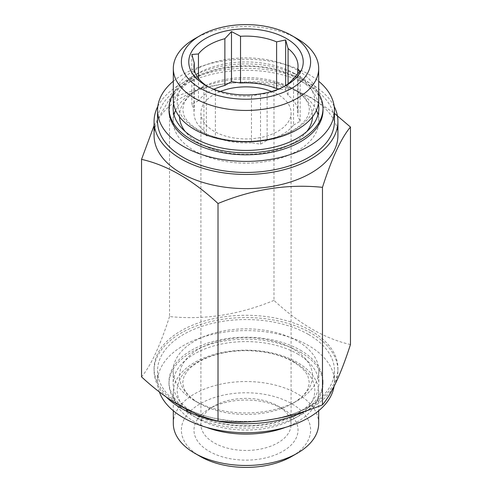 <?xml version="1.0" encoding="UTF-8"?>
<svg xmlns="http://www.w3.org/2000/svg" width="492" height="492" viewBox="0 0 492 492"><rect width="100%" height="100%" fill="white"/><g stroke="black" fill="none" stroke-linecap="round" stroke-linejoin="round"><path stroke-width="0.37" stroke-dasharray="2.46 1.84" d="M288.072 83.831L288.072 95.214A52.029 30.037 180 0 1 298.029 112.889A52.029 30.037 180 0 1 297.74 116.05L297.74 73.966M198.454 78.357L198.454 100.688A52.029 30.037 180 0 1 213.879 89.261M203.928 83.831L203.928 130.565A52.029 30.037 180 0 1 193.971 112.889A52.029 30.037 180 0 1 194.26 109.728L194.26 69.317M251.473 142.76A52.029 30.037 180 0 1 215.391 137.182L215.391 90.448A52.029 30.037 180 0 0 251.473 96.032L251.473 142.76L260.514 144.162L267.131 140.337L267.131 93.609L260.514 94.126L251.473 96.032M154.082 125.589L169.531 99.046C204.26 84.704 239.075 79.317 273.989 82.884L292.863 88.8L312.223 98.129L334.449 113.381M154.082 135.546A91.918 53.068 180 0 1 210.822 86.518A91.918 53.068 180 0 1 310.999 98.019A91.918 53.068 180 0 1 337.918 135.546M194.604 38.819A72.687 41.961 180 0 1 297.396 38.819M173.313 99.864A72.687 41.961 180 0 1 218.184 61.094A72.687 41.961 180 0 1 297.396 70.19A72.687 41.961 180 0 1 318.687 99.864M175.601 110.306A72.841 42.054 180 0 1 194.494 91.364A72.841 42.054 180 0 1 297.506 91.364L297.506 91.364A72.841 42.054 180 0 1 316.399 110.306M317.998 114.728A72.841 42.054 180 0 1 318.841 121.1A72.841 42.054 180 0 1 246 163.16A72.841 42.054 180 0 1 173.159 121.1A72.841 42.054 180 0 1 174.002 114.728M179.494 116.795A66.518 38.407 180 0 1 198.965 88.788A66.518 38.407 180 0 1 293.035 88.788L297.506 91.364L293.035 88.788A66.518 38.407 180 0 1 312.506 116.795M157.809 106.42A91.918 53.068 180 0 1 310.999 83.861A91.918 53.068 180 0 1 334.191 106.42M157.551 121.383A88.449 51.063 180 0 1 212.15 74.206A88.449 51.063 180 0 1 308.546 85.276A88.449 51.063 180 0 1 334.449 121.383M350.458 344.541C324.972 338.791 299.48 324.074 273.989 300.397L273.989 82.884M273.989 300.397C239.266 314.739 204.444 320.126 169.531 316.553L169.531 99.046M169.531 316.553C160.226 345.575 150.896 365.673 141.542 376.86M282.789 408.846A52.029 30.037 180 0 1 282.789 408.852A52.029 30.037 180 0 1 282.789 451.33A52.029 30.037 180 0 1 209.211 451.33A52.029 30.037 180 0 1 209.211 408.852A52.029 30.037 180 0 1 282.789 408.846L277.888 406.017A45.092 26.033 180 0 1 291.092 424.424A45.092 26.033 180 0 1 246 450.457A45.092 26.033 180 0 1 200.908 424.424A45.092 26.033 180 0 1 214.112 406.017A45.092 26.033 180 0 1 277.888 406.017L282.789 408.852M200.305 456.471A64.624 37.312 180 0 1 200.305 403.704A64.624 37.312 180 0 1 291.695 403.704A64.624 37.312 180 0 1 291.695 456.471M173.313 423.507A72.687 41.961 180 0 1 218.184 384.738A72.687 41.961 180 0 1 297.396 393.834A72.687 41.961 180 0 1 318.687 423.507M206.326 427.302A72.687 41.961 180 0 1 173.313 392.136A72.687 41.961 180 0 1 218.184 353.367A72.687 41.961 180 0 1 297.396 362.463A72.687 41.961 180 0 1 318.687 392.136A72.687 41.961 180 0 1 285.674 427.302M198.965 403.212L194.494 400.636A72.841 42.054 0 0 0 297.506 400.636A72.841 42.054 0 0 0 318.841 370.9A72.841 42.054 0 0 0 297.506 341.159A72.841 42.054 0 0 0 218.122 332.045A72.841 42.054 0 0 0 173.159 370.9A72.841 42.054 0 0 0 194.494 400.636L198.965 403.212A66.518 38.407 180 0 1 198.965 348.902A66.518 38.407 180 0 1 293.035 348.902A66.518 38.407 180 0 1 293.035 403.212A66.518 38.407 180 0 1 198.965 403.212C190.767 398.2 185.742 393.157 183.879 388.09L182.729 382.481L183.867 376.866L186.659 372.032C191.056 366.048 198.873 360.9 210.121 356.583C220.877 352.702 232.747 350.716 245.736 350.63C264.53 350.827 280.292 354.523 293.035 361.718C301.178 366.694 306.19 371.706 308.084 376.749L309.271 382.53L308.097 388.157C306.208 393.213 301.19 398.231 293.035 403.212L297.506 400.636M308.546 334.505A88.449 51.063 180 0 1 334.449 370.617A88.449 51.063 180 0 1 246 421.681A88.449 51.063 180 0 1 157.551 370.617A88.449 51.063 180 0 1 212.15 323.435A88.449 51.063 180 0 1 308.546 334.505M166.376 397.13A91.918 53.068 180 0 1 154.082 370.617A91.918 53.068 180 0 1 210.822 321.583A91.918 53.068 180 0 1 310.999 333.09A91.918 53.068 180 0 1 337.918 370.617A91.918 53.068 180 0 1 305.458 411.084M310.999 330.821A91.918 53.068 180 0 1 337.918 368.348A91.918 53.068 180 0 1 222.212 419.608A91.918 53.068 180 0 1 154.082 368.348A91.918 53.068 180 0 1 210.822 319.32A91.918 53.068 180 0 1 310.999 330.821M206.111 85.602L215.391 90.448M284.542 86.34A52.029 30.037 180 0 1 282.789 87.398A52.029 30.037 180 0 1 267.131 93.609M293.546 78.357L293.546 125.091A52.029 30.037 180 0 1 267.131 140.337M271.609 91.463A45.092 26.033 180 0 1 277.888 94.482A45.092 26.033 180 0 1 291.092 112.889A45.092 26.033 180 0 1 246 138.922A45.092 26.033 180 0 1 200.908 112.889A45.092 26.033 180 0 1 220.391 91.463M293.546 125.091L300.163 121.266L297.74 116.05M288.072 95.214L285.649 89.999L278.89 88.954M198.454 100.688L191.837 104.513L194.26 109.728M203.928 130.565L206.351 135.78L215.391 137.182M206.351 135.78L206.351 85.749L205.527 85.276M191.837 104.513L191.837 54.477M285.649 89.999L285.649 85.608M300.163 121.266L300.163 71.235M260.514 144.162L260.514 94.126M297.506 353.908A72.841 42.054 180 0 1 318.841 383.643A72.841 42.054 180 0 1 246 425.697A72.841 42.054 180 0 1 173.159 383.643A72.841 42.054 180 0 1 218.122 344.787A72.841 42.054 180 0 1 297.506 353.908M159.353 391.921A88.449 51.063 180 0 1 157.551 381.663A88.449 51.063 180 0 1 212.15 334.48A88.449 51.063 180 0 1 308.546 345.55A88.449 51.063 180 0 1 334.449 381.663A88.449 51.063 180 0 1 334.05 386.497M300.452 352.204A77.004 44.458 180 0 1 323.004 383.643A77.004 44.458 180 0 1 246 428.101A77.004 44.458 180 0 1 168.996 383.643A77.004 44.458 180 0 1 216.529 342.567A77.004 44.458 180 0 1 300.452 352.204M300.452 350.224A77.004 44.458 180 0 1 323.004 381.663A77.004 44.458 180 0 1 246 426.115A77.004 44.458 180 0 1 168.996 381.663A77.004 44.458 180 0 1 216.529 340.587A77.004 44.458 180 0 1 300.452 350.224M173.614 103.664A72.841 42.054 180 0 1 221.929 68.665A72.841 42.054 180 0 1 297.506 78.622A72.841 42.054 180 0 1 318.386 103.664M173.313 93.677A77.004 44.458 180 0 1 300.452 76.924A77.004 44.458 180 0 1 318.687 93.677M168.996 110.337A77.004 44.458 180 0 1 216.529 69.267A77.004 44.458 180 0 1 300.452 78.904A77.004 44.458 180 0 1 323.004 110.337M173.313 81.242A88.449 51.063 180 0 1 308.546 74.231A88.449 51.063 180 0 1 318.687 81.242M294.665 73.591A68.819 39.735 180 0 1 263.81 140.06A68.819 39.735 180 0 1 179.525 91.401A68.819 39.735 180 0 1 294.665 73.591M306.811 131.512A66.518 38.407 180 0 1 246 154.347A66.518 38.407 180 0 1 185.189 131.512M294.665 362.223A68.819 39.735 180 0 1 263.81 428.692A68.819 39.735 180 0 1 179.525 380.033A68.819 39.735 180 0 1 294.665 362.223M298.029 66.162L298.029 112.889M193.971 66.162L193.971 112.889M293.035 88.788C301.19 93.769 306.208 98.787 308.097 103.843C309.677 107.564 309.671 111.364 308.084 115.251C306.664 118.959 303.441 122.785 298.423 126.727C289.874 133.166 278.232 137.606 263.497 140.048C244.266 142.766 226.375 141.186 209.813 135.306C203.473 132.945 198.159 130.159 193.873 126.948C188.614 122.877 185.275 118.929 183.854 115.097L182.729 109.495L183.891 103.88C185.767 98.812 190.785 93.781 198.965 88.788L194.494 91.364M173.313 392.136L173.313 410.758M318.687 392.136L318.687 410.758M154.082 368.348L154.082 370.617M337.918 368.348L337.918 370.617M282.789 87.398L286.473 85.276M200.908 112.889L200.908 424.424M291.092 112.889L291.092 424.424M214.112 406.017L209.211 408.852M173.159 370.9L173.159 383.643M318.841 370.9L318.841 383.643M157.551 370.617L157.551 381.663M334.449 370.617L334.449 381.663M168.996 381.663L168.996 383.643M323.004 381.663L323.004 383.643M173.159 108.357L173.159 121.1M318.841 108.357L318.841 121.1"/><path stroke-width="0.74" d="M284.542 86.34A52.029 30.037 180 0 0 293.546 78.357L300.163 71.235L297.74 69.317A52.029 30.037 180 0 0 298.029 66.162A52.029 30.037 180 0 0 288.072 48.487L288.072 83.831M297.74 69.317L297.74 73.966M240.526 83.019A52.029 30.037 180 0 1 276.609 88.597L276.609 41.869A52.029 30.037 180 0 0 240.526 36.285L240.526 83.019L231.486 81.617L224.869 85.436A52.029 30.037 180 0 0 213.879 89.261M240.526 36.285L231.486 31.586L224.869 38.708A52.029 30.037 180 0 0 198.454 53.96L198.454 78.357M224.869 38.708L224.869 85.436M206.351 85.749L203.928 83.831A52.029 30.037 180 0 1 193.971 66.162A52.029 30.037 180 0 1 194.26 63.001L194.26 69.317M334.449 113.381L350.458 127.034C341.153 138.111 331.823 158.215 322.469 187.341C287.74 183.744 252.925 189.131 218.011 203.503C192.526 179.826 167.04 165.109 141.542 159.353L154.082 125.589M334.191 106.42A91.918 53.068 180 0 1 337.918 121.383L337.918 135.546A91.918 53.068 180 0 1 246 188.614A91.918 53.068 180 0 1 154.082 135.546L154.082 121.383A91.918 53.068 180 0 1 157.809 106.42M297.396 38.819L291.695 35.529A64.624 37.312 180 0 1 291.695 88.296A64.624 37.312 180 0 1 200.305 88.296A64.624 37.312 180 0 1 200.305 35.529A64.624 37.312 180 0 1 291.695 35.529L297.396 38.819A72.687 41.961 180 0 1 318.687 68.493A72.687 41.961 180 0 1 246 110.454A72.687 41.961 180 0 1 173.313 68.493A72.687 41.961 180 0 1 194.604 38.819L200.305 35.529M286.467 38.548A57.232 33.044 180 0 1 286.473 85.276A57.232 33.044 180 0 1 205.527 85.276A57.232 33.044 180 0 1 205.533 38.548A57.232 33.044 180 0 1 286.467 38.548M318.687 68.493L318.687 99.864A72.687 41.961 180 0 1 246 141.825A72.687 41.961 180 0 1 173.313 99.864L173.313 68.493M316.399 110.306A72.841 42.054 180 0 1 317.998 114.728M174.002 114.728A72.841 42.054 180 0 1 175.601 110.306M337.918 121.383A91.918 53.068 180 0 1 246 174.457A91.918 53.068 180 0 1 154.082 121.383M318.687 81.242A88.449 51.063 180 0 1 334.449 110.337L334.449 121.383A88.449 51.063 180 0 1 246 172.452A88.449 51.063 180 0 1 157.551 121.383L157.551 110.337A88.449 51.063 180 0 1 173.313 81.242M141.542 159.353L141.542 376.86C167.028 400.537 192.52 415.254 218.011 421.011C252.734 424.608 287.556 419.221 322.469 404.848C331.774 393.772 341.104 373.668 350.458 344.541L350.458 127.034M322.469 404.848L322.469 187.341M218.011 421.011L218.011 203.503M318.687 410.758L318.687 423.507A72.687 41.961 180 0 1 297.396 453.181L291.695 456.471A64.624 37.312 180 0 1 200.305 456.471L194.604 453.181A72.687 41.961 180 0 1 173.313 423.507L173.313 410.758M297.396 453.181A72.687 41.961 180 0 1 194.604 453.181M285.674 427.302A72.687 41.961 180 0 1 206.326 427.302M305.458 411.084A91.918 53.068 180 0 1 166.376 397.13M288.072 48.487L285.649 39.963L276.609 41.869M198.454 53.96L191.837 54.477L194.26 63.001M220.391 91.463A45.092 26.033 180 0 1 271.609 91.463M278.89 88.954L276.609 88.597M231.486 81.617L231.486 31.586M285.649 85.608L285.649 39.963M334.05 386.497A88.449 51.063 180 0 1 250.748 432.652A88.449 51.063 180 0 1 159.353 391.921M318.386 103.664A72.841 42.054 180 0 1 318.841 108.357A72.841 42.054 180 0 1 246 150.411A72.841 42.054 180 0 1 173.159 108.357A72.841 42.054 180 0 1 173.614 103.664M318.687 93.677A77.004 44.458 180 0 1 323.004 108.357A77.004 44.458 180 0 1 246 152.815A77.004 44.458 180 0 1 168.996 108.357A77.004 44.458 180 0 1 173.313 93.677M323.004 108.357L323.004 110.337A77.004 44.458 180 0 1 246 154.796A77.004 44.458 180 0 1 168.996 110.337L168.996 108.357M334.449 110.337A88.449 51.063 180 0 1 246 161.407A88.449 51.063 180 0 1 157.551 110.337M312.506 116.795A66.518 38.407 180 0 1 306.811 131.512M185.189 131.512A66.518 38.407 180 0 1 179.494 116.795"/></g></svg>

